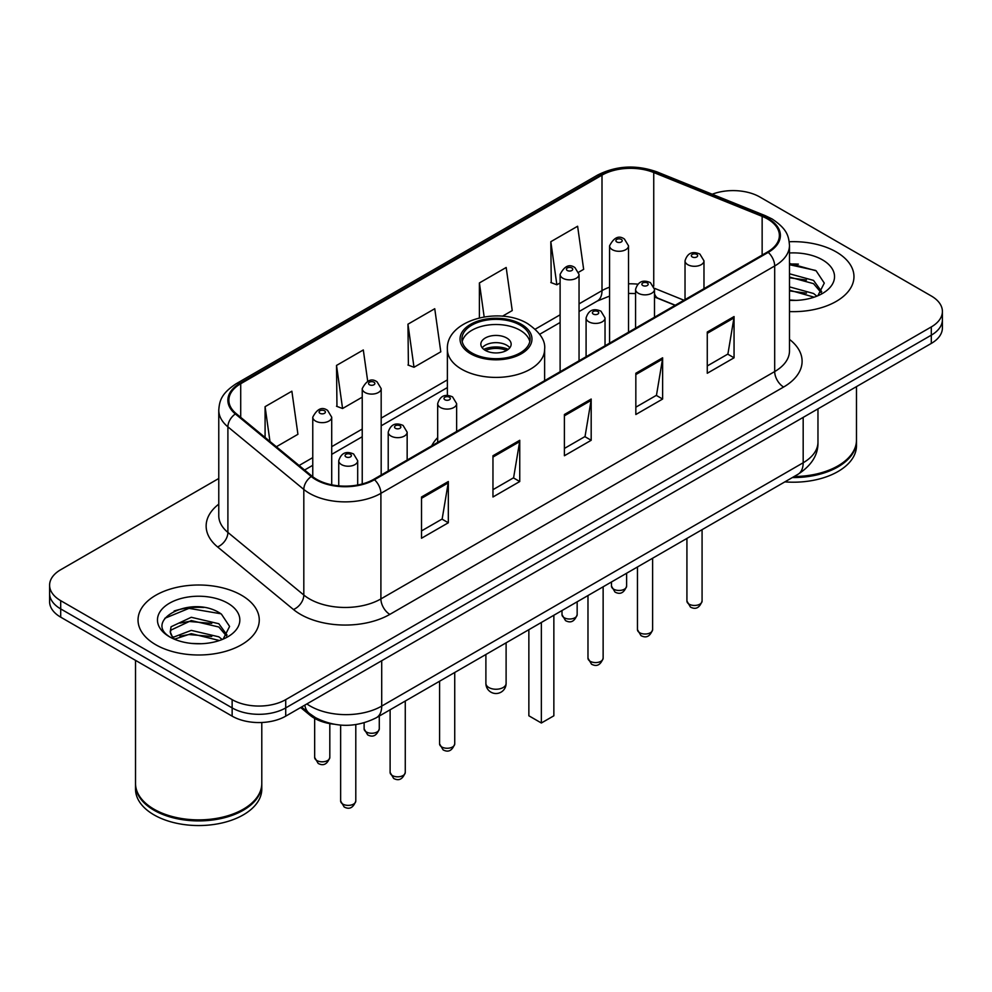 <?xml version="1.0" encoding="UTF-8"?>
<svg xmlns="http://www.w3.org/2000/svg" width="992" height="992" viewBox="0 0 992 992"><rect width="100%" height="100%" fill="white"/><g stroke="black" fill="none" stroke-linecap="round" stroke-linejoin="round"><path stroke-width="1.49" d="M437.683 437.608A66.923 38.638 0 0 0 431.694 445.854M675.106 305.325L655.638 297.451A50.518 29.165 0 0 0 654.497 297.005L658.266 298.332A22.729 10.639 -68 0 1 654.497 293.62M333.572 724.172A37.882 21.874 180 0 1 310.062 715.282L300.65 707.519M203.707 607.476A50.518 29.165 0 0 0 174.146 610.998M798.399 264.132A50.518 29.165 0 0 0 789.483 264.083M218.773 478.479L60.698 569.73A37.882 21.874 0 0 0 49.6 585.206L49.6 601.698A37.882 21.874 0 0 0 60.698 617.16L232.14 716.15A37.882 21.874 0 0 0 285.721 716.15L931.302 343.418A37.882 21.874 0 0 0 942.4 327.955L942.4 319.709A37.882 21.874 0 0 1 931.302 335.172A37.882 21.874 0 0 0 942.4 319.709L942.4 311.451A37.882 21.874 0 0 0 931.302 295.988L759.86 197.011A37.882 21.874 0 0 0 712.206 194.221M49.6 585.206A37.882 21.874 0 0 0 60.698 600.668L232.14 699.645A37.882 21.874 0 0 0 285.721 699.645L285.721 707.904L931.302 335.172L285.721 707.904A37.882 21.874 0 0 1 232.14 707.904A37.882 21.874 0 0 0 285.721 707.904L285.721 716.15M60.698 600.668L60.698 608.914L232.14 707.904L60.698 608.914A37.882 21.874 0 0 1 49.6 593.452A37.882 21.874 0 0 0 60.698 608.914L60.698 617.16M836.206 251.918A60.611 34.993 0 0 0 789.223 241.738A60.611 34.993 0 0 1 836.206 251.918A60.611 34.993 0 0 1 853.963 276.656A60.611 34.993 0 0 0 836.206 251.918M241.515 595.25A60.611 34.993 0 0 0 175.46 587.673A60.611 34.993 0 0 0 138.037 620A60.611 34.993 0 0 0 155.794 644.75A60.611 34.993 0 0 0 221.848 652.327A60.611 34.993 0 0 0 259.272 620A60.611 34.993 0 0 0 241.515 595.25A60.611 34.993 0 0 0 175.46 587.673A60.611 34.993 0 0 0 138.037 620A60.611 34.993 0 0 0 155.794 644.75A60.611 34.993 0 0 0 221.848 652.327A60.611 34.993 0 0 0 259.272 620A60.611 34.993 0 0 0 241.515 595.25M767.535 218.972A40.412 23.324 180 0 1 779.377 235.464A40.412 23.324 180 0 1 767.535 251.968L373.761 479.31A40.412 23.324 180 0 1 312.083 476.197L236.183 413.614A40.412 23.324 180 0 1 228.867 400.235A40.412 23.324 180 0 1 240.709 383.73L601.995 175.15A40.412 23.324 180 0 1 653.74 172.534L762.141 216.355A40.412 23.324 180 0 1 767.535 218.972M768.254 218.55A41.416 23.92 0 0 0 762.724 215.872L654.323 172.05A41.416 23.92 0 0 0 601.276 174.728L239.99 383.321A41.416 23.92 0 0 0 235.352 413.949L311.252 476.532A41.416 23.92 0 0 0 374.468 479.719L768.254 252.377A41.416 23.92 0 0 0 768.254 218.55M421.526 496.992L421.526 538.234L448.322 522.772L448.322 481.529L421.526 496.992M421.526 530.918L442.159 519.002L448.21 482.893A10.106 5.828 -120 0 0 448.322 481.529M441.986 519.114L448.322 522.772M492.962 455.75L492.962 496.992L519.746 481.529L519.746 440.287L492.962 455.75M492.962 489.676L513.596 477.772L519.647 441.651A10.106 5.828 -120 0 0 519.746 440.287M513.41 477.871L519.746 481.529M707.271 332.022L707.271 373.265L734.055 357.802L734.055 316.56L707.271 332.022M707.271 365.949L727.905 354.045L733.944 317.924A10.106 5.828 -120 0 0 734.055 316.56M727.719 354.144L734.055 357.802M635.835 373.265L635.835 414.507L662.619 399.044L662.619 357.802L635.835 373.265M635.835 407.191L656.468 395.287L662.507 359.166A10.106 5.828 -120 0 0 662.619 357.802M656.282 395.386L662.619 399.044M564.398 414.507L564.398 455.75L591.182 440.287L591.182 399.044L564.398 414.507M564.398 448.434L585.032 436.53L591.083 400.408A10.106 5.828 -120 0 0 591.182 399.044M584.846 436.629L591.182 440.287M789.483 311.587A60.611 34.993 0 0 0 853.963 276.656A60.611 34.993 0 0 1 789.483 311.587M285.721 699.645L931.302 326.926A37.882 21.874 0 0 0 942.4 311.451M276.371 446.747L297.922 434.298L291.871 391.208L265.087 406.67L265.087 437.447M502.448 316.212L512.232 310.57L506.18 267.48L479.396 282.943L479.396 317.849M578.708 272.192L583.656 269.328L577.617 226.238L550.82 241.701L551.254 282.695M367.697 381.213L363.308 349.965L336.524 365.428L336.958 406.422M407.96 324.186L413.999 367.276L440.795 351.813L434.744 308.723L407.96 324.186L408.394 365.18M413.999 367.276L407.96 365.019M479.396 282.943L484.158 316.894M550.82 241.701L556.872 284.791L560.108 282.931M556.872 284.791L550.82 282.534M336.524 365.428L342.575 408.518L362.229 397.172M342.575 408.518L336.524 406.261M265.087 406.67L269.973 441.477M794.121 476.532A63.141 36.456 0 0 0 837.992 465.856A63.141 36.456 0 0 0 856.48 440.088L856.48 386.62M793.848 476.681A62.508 36.084 0 0 0 837.546 466.116A62.508 36.084 0 0 0 837.769 465.992M792.335 477.561A63.141 36.456 0 0 0 856.48 441.118A63.141 36.456 0 0 0 856.48 440.597M784.858 481.876A63.141 36.456 0 0 0 856.48 445.755L856.48 441.118M789.483 299.968L796.068 300.378M789.483 286.874L813.527 293.483L816.875 296.162M789.483 290.148L814.134 297.178M789.483 273.78L813.527 280.389L821.736 291.722M789.483 277.053L813.527 283.662L821.091 292.566M789.483 300.328A41.18 23.771 0 0 0 822.467 293.471A41.18 23.771 0 0 0 822.467 259.854A41.18 23.771 0 0 0 789.483 252.985M817.842 295.765L824.29 283.104L816.131 270.804L789.483 263.438M789.483 264.703L815.573 270.432M789.483 277.797L806.459 280.054M789.483 290.892L806.459 293.148M520.106 325.116A34.1 19.679 0 0 0 482.955 320.85A34.1 19.679 0 0 0 461.9 339.041A34.1 19.679 0 0 0 471.894 352.954A34.1 19.679 0 0 0 509.045 357.219A34.1 19.679 0 0 0 530.1 339.041A34.1 19.679 0 0 0 520.106 325.116M529.802 341.608A34.1 19.679 0 0 0 520.106 330.274A34.1 19.679 0 0 0 485.051 325.55A34.1 19.679 0 0 0 462.198 341.608M528.86 629.672L528.86 715.79L541.359 723.007L553.858 715.79L553.858 615.238M541.359 723.007L541.359 622.455M506.714 337.999A15.153 8.754 0 0 0 490.197 336.102A15.153 8.754 0 0 0 480.847 344.187A15.153 8.754 0 0 0 485.286 350.374A15.153 8.754 0 0 0 501.803 352.272A15.153 8.754 0 0 0 511.153 344.187A15.153 8.754 0 0 0 506.714 337.999M509.801 347.795A15.153 8.754 0 0 0 506.714 345.216A15.153 8.754 0 0 0 482.199 347.795M483.761 349.345A20.2 11.668 180 0 1 507.358 348.973L507.358 349.99M485.41 350.449A17.682 10.205 180 0 1 505.536 350.027L507.358 348.973M505.238 351.131L505.536 350.027M243.077 809.336A62.508 36.084 0 0 1 242.854 809.46A62.508 36.084 0 0 1 154.454 809.46L154.008 809.199A63.141 36.456 0 0 0 243.3 809.199A63.141 36.456 0 0 0 261.789 783.42L261.789 722.486M135.52 783.94A63.141 36.456 0 0 0 135.52 784.461A63.141 36.456 0 0 0 154.008 810.228A63.141 36.456 0 0 0 222.816 818.14A63.141 36.456 0 0 0 261.789 784.461A63.141 36.456 0 0 0 261.789 783.94M135.52 784.461L135.52 789.099A63.141 36.456 0 0 0 154.008 814.878A63.141 36.456 0 0 0 222.816 822.777A63.141 36.456 0 0 0 261.789 789.099L261.789 784.461M191.754 643.436L201.376 643.721M172.881 637.397L191.27 630.379L218.835 636.827L222.183 639.505M174.567 639.158L191.27 633.652L219.443 640.522M173.166 638.674L170.215 631.755A28.545 16.48 0 0 0 174.828 639.381M170.215 631.755L171.083 626.758L191.27 617.284L218.835 623.732L227.044 635.066M170.289 632.152L171.083 630.032L191.27 620.558L218.835 627.006L226.399 635.909M223.15 639.108L229.598 626.436L221.439 614.147C192.56 593.377 141.211 620.744 170.86 637.521L171.008 637.62M227.763 603.186A41.18 23.771 0 0 0 169.533 603.186A41.18 23.771 0 0 0 169.533 636.814A41.18 23.771 0 0 0 227.763 636.814A41.18 23.771 0 0 0 227.763 603.186M135.52 660.362L135.52 783.42A63.141 36.456 0 0 0 154.008 809.199L154.454 809.46M164.846 618.276L189.013 608.356L220.881 613.775M179.949 623.1L189.013 621.451L211.767 623.398M179.949 636.194L189.013 634.545L211.767 636.492M172.72 637.186L173.414 636.864M310.062 713.992L310.062 715.282M306.875 703.923A50.518 29.165 0 0 0 310.273 706.093A50.518 29.165 0 0 0 381.709 706.093L803.173 462.768A50.518 29.165 0 0 0 817.966 442.147C818.338 454.683 811.654 465.409 797.94 474.325L376.476 717.662A25.259 14.582 60 0 0 381.709 706.093L381.709 660.722M803.173 417.396L803.173 462.768A25.259 14.582 60 0 1 797.94 474.325M304.829 705.114A25.259 16.889 129.5 0 0 309.231 713.322L301.556 706.998M931.302 343.418L931.302 326.926M232.14 716.15L232.14 699.645M789.483 339.388A63.141 36.456 180 0 1 783.618 387.029L389.831 614.383A12.623 7.291 60 0 1 380.903 598.92L774.69 371.566A50.518 29.165 0 0 0 789.483 350.945L789.483 245.359A50.518 29.165 180 0 1 774.69 265.98A12.623 7.291 -120 0 0 768.254 252.377M389.831 614.383A63.141 36.456 180 0 1 300.539 614.383A63.141 36.456 180 0 1 293.458 609.51L217.558 546.927A63.141 36.456 180 0 1 218.773 504.147M309.467 598.92A50.518 29.165 0 0 0 380.903 598.92L380.903 493.334A50.518 29.165 180 0 1 303.812 489.44L227.9 426.858A50.518 29.165 180 0 1 218.773 410.13L218.773 515.716A50.518 29.165 0 0 0 227.9 532.431L303.812 595.026A50.518 29.165 0 0 0 309.467 598.92M789.483 245.359C788.665 236.679 787.859 229.462 772.074 218.959L765.427 215.735A12.623 5.915 112 0 0 762.724 215.872M765.427 215.735L657.026 171.914C636.108 164.511 616.255 165.59 597.469 175.138A12.623 7.291 60 0 1 601.276 174.728M239.99 383.321A12.623 7.291 -120 0 0 236.183 383.73C220.869 393.774 219.468 401.326 218.773 410.13M235.352 413.949A12.623 8.444 129.5 0 0 227.9 426.858L227.9 532.431A12.623 8.444 -50.5 0 1 217.558 546.927M657.026 171.914A12.623 5.915 112 0 0 654.323 172.05M311.252 476.532A12.623 8.444 129.5 0 0 303.812 489.44L303.812 595.026A12.623 8.444 -50.5 0 1 293.458 609.51M374.468 479.719A12.623 7.291 60 0 1 380.903 493.334L774.69 265.98L774.69 371.566A12.623 7.291 60 0 0 783.618 387.029M240.709 383.73L240.709 417.347M762.141 216.355L762.141 255.08M653.74 172.534L653.74 286.13M683.947 300.229L654.422 288.288M637.695 284.158A40.412 23.324 0 0 0 628.519 283.824M609.572 287.184A40.412 23.324 0 0 0 601.995 290.631L579.043 303.874M601.995 175.15L601.995 290.631A22.729 13.119 60 0 1 597.283 301.035L579.043 311.562M560.108 314.811L535.221 329.183M447.38 379.886L381.176 418.116M362.229 429.052L331.712 446.673M312.765 457.61L299.113 465.496M564.398 415.822L591.083 400.408M635.835 374.579L662.507 359.166M707.271 333.337L733.944 317.924M492.962 457.064L519.647 441.651M421.526 498.306L448.21 482.893M470.555 353.722A35.985 20.782 0 0 0 521.445 353.722A35.985 20.782 0 0 0 521.445 324.347A35.985 20.782 0 0 0 470.555 324.347A35.985 20.782 0 0 0 470.555 353.722M544.62 380.668L544.62 349.345A48.62 28.074 180 0 1 514.6 375.274A48.62 28.074 180 0 1 461.627 369.198A48.62 28.074 180 0 1 447.38 349.345L447.38 395.498M488.858 687.543A10.106 5.828 180 0 1 485.894 683.414A10.106 10.106 0 0 0 501.047 692.168A10.106 10.106 0 0 0 506.106 683.414A10.106 5.828 180 0 1 503.142 687.543A10.106 5.828 180 0 1 488.858 687.543M702.076 601.078C699.583 607.898 695.702 609.894 690.444 607.067L686.923 601.078A7.576 4.377 0 0 0 689.142 604.178A7.576 4.377 0 0 0 697.401 605.12A7.576 4.377 0 0 0 702.076 601.078L702.076 529.678M687.803 264.69A9.474 5.468 180 0 1 685.026 260.834C687.444 253.059 692.404 250.802 699.893 254.076L703.973 260.834A9.474 5.468 180 0 1 698.12 265.881A9.474 5.468 180 0 1 687.803 264.69M696.731 254.386A3.162 1.823 0 0 0 692.267 254.386A3.162 1.823 0 0 0 692.267 256.965A3.162 1.823 0 0 0 696.731 256.965A3.162 1.823 0 0 0 696.731 254.386M652.612 629.647C650.107 636.455 646.238 638.451 640.981 635.624L637.459 629.647A7.576 4.377 0 0 0 639.679 632.735A7.576 4.377 0 0 0 647.925 633.69A7.576 4.377 0 0 0 652.612 629.647L652.612 558.236M638.327 293.26A9.474 5.468 180 0 1 635.562 289.391C637.98 281.616 642.928 279.372 650.417 282.633L654.497 289.391A9.474 5.468 180 0 1 648.656 294.438A9.474 5.468 180 0 1 638.327 293.26M647.268 282.943A3.162 1.823 0 0 0 642.804 282.943A3.162 1.823 0 0 0 642.804 285.522A3.162 1.823 0 0 0 647.268 285.522A3.162 1.823 0 0 0 647.268 282.943M603.136 658.204C600.644 665.024 596.762 667.008 591.517 664.194L587.983 658.204A7.576 4.377 0 0 0 590.203 661.292A7.576 4.377 0 0 0 598.461 662.247A7.576 4.377 0 0 0 603.136 658.204L603.136 586.793M588.864 321.817A9.474 5.468 180 0 1 586.086 317.948C588.516 310.174 593.464 307.929 600.954 311.19L605.033 317.948A9.474 5.468 180 0 1 599.18 323.008A9.474 5.468 180 0 1 588.864 321.817M597.792 311.5A3.162 1.823 0 0 0 593.328 311.5A3.162 1.823 0 0 0 593.328 314.08A3.162 1.823 0 0 0 597.792 314.08A3.162 1.823 0 0 0 597.792 311.5M454.733 743.888C452.24 750.696 448.359 752.692 443.102 749.865L439.58 743.888A7.576 4.377 0 0 0 441.8 746.976A7.576 4.377 0 0 0 450.058 747.931A7.576 4.377 0 0 0 454.733 743.888L454.733 672.477M440.46 407.501A9.474 5.468 180 0 1 437.683 403.632C440.101 395.858 445.061 393.613 452.55 396.874L456.63 403.632A9.474 5.468 180 0 1 450.777 408.679A9.474 5.468 180 0 1 440.46 407.501M449.388 397.184A3.162 1.823 0 0 0 444.924 397.184A3.162 1.823 0 0 0 444.924 399.764A3.162 1.823 0 0 0 449.388 399.764A3.162 1.823 0 0 0 449.388 397.184M405.269 772.446C402.764 779.266 398.896 781.25 393.638 778.435L390.116 772.446A7.576 4.377 0 0 0 392.336 775.533A7.576 4.377 0 0 0 400.582 776.488A7.576 4.377 0 0 0 405.269 772.446L405.269 701.034M390.997 436.058A9.474 5.468 180 0 1 388.219 432.19C390.637 424.427 395.597 422.17 403.074 425.432L407.154 432.19A9.474 5.468 180 0 1 401.314 437.249A9.474 5.468 180 0 1 390.997 436.058M399.925 425.742A3.162 1.823 0 0 0 395.461 425.742A3.162 1.823 0 0 0 395.461 428.321A3.162 1.823 0 0 0 399.925 428.321A3.162 1.823 0 0 0 399.925 425.742M355.793 801.003C353.301 807.823 349.432 809.819 344.174 806.992L340.64 801.003A7.576 4.377 0 0 0 342.86 804.103A7.576 4.377 0 0 0 351.118 805.045A7.576 4.377 0 0 0 355.793 801.003L355.793 724.606M341.521 464.616A9.474 5.468 180 0 1 338.743 460.747C341.174 452.984 346.121 450.728 353.611 453.989L357.69 460.747A9.474 5.468 180 0 1 351.85 465.806A9.474 5.468 180 0 1 341.521 464.616M350.449 454.311A3.162 1.823 0 0 0 345.985 454.311A3.162 1.823 0 0 0 345.985 456.89A3.162 1.823 0 0 0 350.449 456.89A3.162 1.823 0 0 0 350.449 454.311M613.688 589.174A7.576 4.377 0 0 0 621.947 590.128A7.576 4.377 0 0 0 626.622 586.086C624.129 592.894 620.248 594.89 614.99 592.063L611.469 586.086A7.576 4.377 0 0 0 613.688 589.174M628.519 332.221L628.519 245.83A9.474 5.468 180 0 1 622.666 250.877A9.474 5.468 180 0 1 612.349 249.699A9.474 5.468 180 0 1 609.572 245.83L609.572 343.158M616.813 241.961A3.162 1.823 0 0 0 621.277 241.961A3.162 1.823 0 0 0 621.277 239.382A3.162 1.823 0 0 0 616.813 239.382A3.162 1.823 0 0 0 616.813 241.961M564.225 617.731A7.576 4.377 0 0 0 572.483 618.686A7.576 4.377 0 0 0 577.158 614.643C574.653 621.451 570.784 623.447 565.527 620.62L562.005 614.643A7.576 4.377 0 0 0 564.225 617.731M579.043 360.79L579.043 274.387A9.474 5.468 180 0 1 573.202 279.434A9.474 5.468 180 0 1 562.886 278.256A9.474 5.468 180 0 1 560.108 274.387L560.108 371.727M567.35 270.518A3.162 1.823 0 0 0 571.814 270.518A3.162 1.823 0 0 0 571.814 267.939A3.162 1.823 0 0 0 567.35 267.939A3.162 1.823 0 0 0 567.35 270.518M366.346 731.972A7.576 4.377 0 0 0 374.604 732.927A7.576 4.377 0 0 0 379.279 728.884C376.786 735.692 372.905 737.688 367.66 734.861L364.126 728.884A7.576 4.377 0 0 0 366.346 731.972M381.176 475.032L381.176 388.628A9.474 5.468 180 0 1 375.323 393.675A9.474 5.468 180 0 1 365.006 392.497A9.474 5.468 180 0 1 362.229 388.628L362.229 483.96M369.47 384.76A3.162 1.823 0 0 0 373.934 384.76A3.162 1.823 0 0 0 373.934 382.18A3.162 1.823 0 0 0 369.47 382.18A3.162 1.823 0 0 0 369.47 384.76M316.882 760.542A7.576 4.377 0 0 0 325.14 761.484A7.576 4.377 0 0 0 329.815 757.442C327.323 764.262 323.442 766.258 318.184 763.431L314.662 757.442A7.576 4.377 0 0 0 316.882 760.542M331.712 484.803L331.712 417.186A9.474 5.468 180 0 1 325.86 422.245A9.474 5.468 180 0 1 315.543 421.054A9.474 5.468 180 0 1 312.765 417.186L312.765 476.743M320.007 413.317A3.162 1.823 0 0 0 324.471 413.317A3.162 1.823 0 0 0 324.471 410.75A3.162 1.823 0 0 0 320.007 410.75A3.162 1.823 0 0 0 320.007 413.317M376.476 717.662C356.153 727.868 335.829 727.868 315.506 717.662L309.231 713.322M817.966 442.147L817.966 408.853M597.469 175.138L236.183 383.73M635.562 293.545L628.519 293.421M609.572 296.1L597.283 301.035M560.108 322.499L539.685 334.279M447.38 387.574L381.176 425.804M362.229 436.74L331.712 454.361M312.765 465.298L304.594 470.022M675.292 305.226L658.266 298.332M544.62 349.345C545.687 340.789 540.07 332.246 527.756 323.714C499.1 305.982 445.693 320.205 447.38 349.345M506.106 642.816L506.106 683.414M485.894 654.484L485.894 683.414M686.923 601.078L686.923 538.42M685.026 299.596L685.026 260.834M703.973 288.66L703.973 260.834M637.459 629.647L637.459 566.978M635.562 328.166L635.562 289.391M654.497 317.229L654.497 289.391M587.983 658.204L587.983 595.547M586.086 356.723L586.086 317.948M605.033 345.786L605.033 317.948M439.58 743.888L439.58 681.219M437.683 442.407L437.683 403.632M456.63 431.47L456.63 403.632M390.116 772.446L390.116 709.788M388.219 470.964L388.219 432.19M407.154 460.028L407.154 432.19M340.64 801.003L340.64 725.102M338.743 485.844L338.743 460.747M357.69 485.001L357.69 460.747M626.622 586.086L626.622 573.24M628.519 245.83L624.439 239.072C618.946 235.104 613.986 237.361 609.572 245.83M611.469 586.086L611.469 581.982M577.158 614.643L577.158 601.797M579.043 274.387L574.963 267.629C569.47 263.661 564.522 265.918 560.108 274.387M562.005 614.643L562.005 610.539M379.279 728.884L379.279 716.038M381.176 388.628L377.096 381.87C371.603 377.902 366.643 380.159 362.229 388.628M364.126 728.884L364.126 722.821M329.815 757.442L329.815 723.614M331.712 417.186L327.62 410.428C322.127 406.472 317.18 408.716 312.765 417.186M314.662 757.442L314.662 718.406"/></g></svg>
